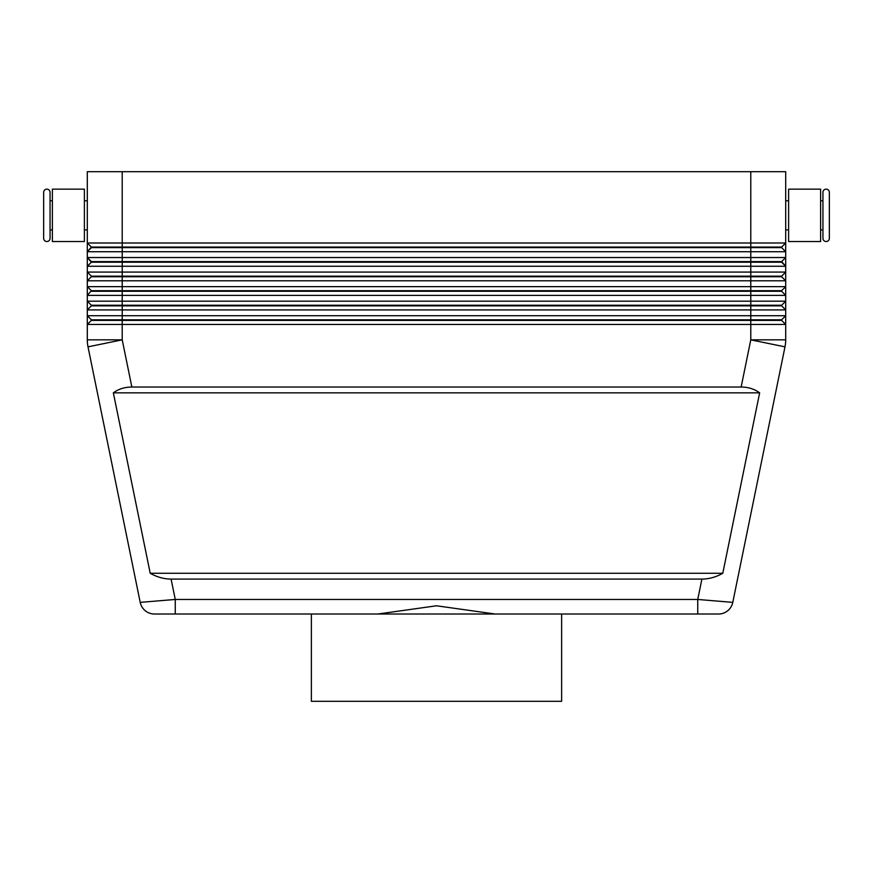 <?xml version="1.0" encoding="UTF-8"?>
<svg xmlns="http://www.w3.org/2000/svg" width="873" height="873" viewBox="0 0 873 873"><rect width="100%" height="100%" fill="white"/><g stroke="black" fill="none" stroke-linecap="round" stroke-linejoin="round"><path stroke-width="1.31" d="M46.847 189.146A3.197 3.197 0 0 1 50.056 192.355L50.056 238.329A3.197 3.197 0 0 1 46.847 241.526A3.197 3.197 0 0 1 43.65 238.329L43.65 192.355A3.197 3.197 0 0 1 46.847 189.146M826.153 241.526A3.197 3.197 0 0 0 829.35 238.329L829.35 192.355A3.197 3.197 0 0 0 826.153 189.146A3.197 3.197 0 0 0 822.944 192.355L822.944 238.329A3.197 3.197 0 0 0 826.153 241.526M701.903 579.094L171.097 579.094C163.938 579.039 156.976 577.097 150.211 573.266L113.348 392.85C118.553 389.02 124.719 387.077 131.856 387.034L741.144 387.034C748.281 387.077 754.447 389.02 759.652 392.85L722.789 573.266C716.024 577.097 709.062 579.039 701.903 579.094L697.745 599.456L697.745 614.014L718.534 614.014A14.546 14.546 0 0 0 732.785 602.37L697.745 599.456L175.255 599.456L175.255 614.014L154.466 614.014L697.745 614.014L561.634 614.014L561.634 701.314L311.366 701.314L311.366 614.014M171.097 579.094L175.255 599.456L140.215 602.37L88.009 346.843L140.215 602.37A14.546 14.546 0 0 0 145.267 610.729A14.546 14.546 0 0 1 140.215 602.37A14.546 14.546 0 0 0 154.466 614.014A14.546 14.546 0 0 1 145.267 610.729A14.546 14.546 0 0 0 154.466 614.014A14.546 14.546 0 0 1 145.267 610.729M122.22 171.686L785.7 171.686L785.7 242.989L122.22 242.989L122.22 171.686L87.3 171.686L87.3 251.719L91.37 247.637L781.63 247.637L785.7 251.719L785.7 242.989L781.63 247.059L91.37 247.059L87.3 251.719L785.7 251.719L785.7 257.535L87.3 257.535L91.37 262.195L781.63 262.195L785.7 266.265L781.63 261.605L91.37 261.605L87.3 257.535L87.3 266.265L785.7 266.265L785.7 257.535L781.63 261.605M91.37 276.163L91.37 276.741L122.22 276.741L122.22 272.081L87.3 272.081L91.37 276.163L781.63 276.163L785.7 272.081L122.22 272.081L122.22 242.989L87.3 242.989L91.37 247.059L87.3 242.989M785.7 295.369L785.7 286.639L781.63 290.709L91.37 290.709L87.3 286.639L91.37 290.709L87.3 295.369L785.7 295.369L781.63 291.287L785.7 295.369L785.7 301.185L781.63 305.255L91.37 305.255L91.37 305.845L750.78 305.845L750.78 309.915L785.7 309.915L781.63 305.845L785.7 309.915L785.7 301.185L87.3 301.185L91.37 305.255L87.3 301.185L87.3 309.915L750.78 309.915L750.78 315.731L87.3 315.731L91.37 319.813L87.3 315.731L87.3 324.461L785.7 324.461L781.63 320.391L785.7 324.461L785.7 315.731L750.78 315.731L750.78 319.813L91.37 319.813L91.37 320.391L781.63 320.391L781.63 319.813L750.78 319.813L750.78 339.848L741.144 387.034M91.37 276.741L87.3 280.811L785.7 280.811L781.63 276.741L785.7 280.811L785.7 266.265M785.7 280.811L785.7 286.639L87.3 286.639L87.3 301.185M91.37 262.195L87.3 266.265L87.3 286.639M91.37 291.287L122.22 291.287L122.22 276.741L781.63 276.741L781.63 276.163M131.856 387.034L122.22 339.848L122.22 291.287L781.63 291.287L781.63 290.709M91.37 305.845L87.3 309.915L87.3 315.731M750.78 171.686L750.78 305.845L781.63 305.845L781.63 305.255M87.3 324.461L91.37 320.391L87.3 324.461L87.3 339.848A34.92 34.92 0 0 0 88.009 346.843A34.92 34.92 0 0 1 87.3 339.848L122.22 339.848L88.009 346.843M781.63 319.813L785.7 315.731L785.7 309.915M87.3 229.894L84.386 229.894M84.386 200.79L87.3 200.79M52.38 229.894L50.056 229.894M50.056 200.79L52.38 200.79M84.386 241.526L84.386 189.146L52.38 189.146L52.38 241.526L84.386 241.526M785.7 229.894L788.614 229.894M788.614 200.79L785.7 200.79M820.62 229.894L822.944 229.894M822.944 200.79L820.62 200.79M788.614 215.336L788.614 189.146L820.62 189.146L820.62 241.526L788.614 241.526L788.614 215.336M377.933 614.014L436.5 605.786L495.067 614.014M732.785 602.37A14.546 14.546 0 0 1 727.733 610.729A14.546 14.546 0 0 0 732.785 602.37L784.991 346.843L732.785 602.37A14.546 14.546 0 0 1 718.534 614.014L697.745 614.014M87.3 251.719L87.3 257.535M785.525 343.362A34.92 34.92 0 0 0 785.7 339.848L750.78 339.848L784.991 346.843A34.92 34.92 0 0 0 785.7 339.848L785.7 324.461M781.63 247.059L781.63 247.637M113.348 392.85L759.652 392.85M150.211 573.266L722.789 573.266M727.733 610.729A14.546 14.546 0 0 1 718.534 614.014"/></g></svg>

